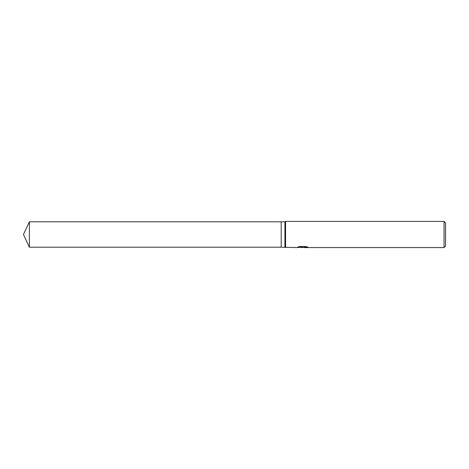 <?xml version="1.0" encoding="UTF-8"?>
<svg xmlns="http://www.w3.org/2000/svg" width="469" height="469" viewBox="0 0 469 469"><rect width="100%" height="100%" fill="white"/><g stroke="black" fill="none" stroke-linecap="round" stroke-linejoin="round"><path stroke-width="0.7" d="M298.624 246.823L303.056 246.823L303.056 247.163L296.666 247.573L281.195 247.198L281.195 221.802L284.929 221.802L285.574 221.427L444.055 221.427L445.55 222.922L445.55 246.078L444.055 247.573L304.164 247.573L304.305 247.145L306.867 246.823M284.929 247.198L284.929 221.802M285.574 247.573L285.574 221.427M304.018 247.245L300.43 247.362M302.382 247.573L301.59 247.573M444.055 247.573L444.055 221.427M303.056 247.163L297.68 247.163L299.433 246.583L306.064 246.583L307.986 247.227L304.1 247.562M23.45 234.5L29.371 221.802L281.195 221.802L281.195 247.198L29.371 247.198L23.45 234.5M29.371 247.198L29.371 221.802M302.646 247.245L304.1 247.245"/></g></svg>
